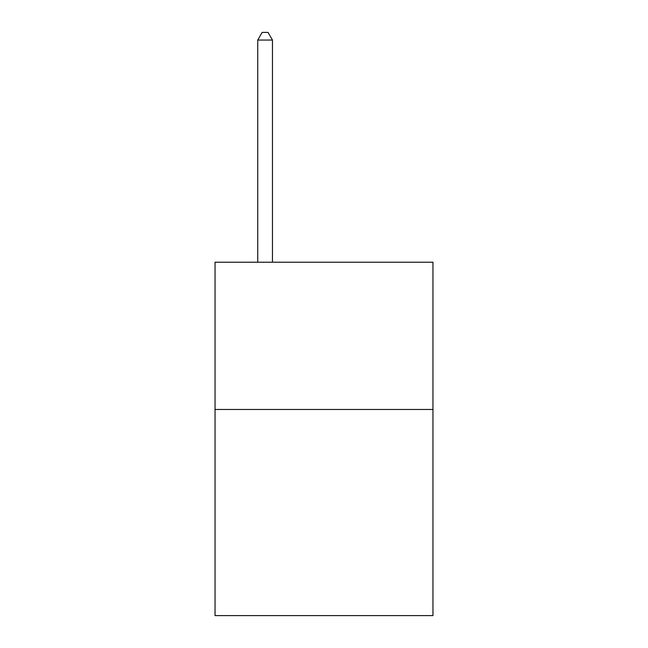 <?xml version="1.0" encoding="UTF-8"?>
<svg xmlns="http://www.w3.org/2000/svg" width="648" height="648" viewBox="0 0 648 648"><rect width="100%" height="100%" fill="white"/><g stroke="black" fill="none" stroke-linecap="round" stroke-linejoin="round"><path stroke-width="0.97" d="M432.961 409.463L432.961 615.6L215.039 615.6L215.039 262.213L432.961 262.213L432.961 409.463L215.039 409.463M272.468 262.213L272.468 40.055L257.742 40.055L257.742 262.213M257.742 40.055L262.156 32.4L268.045 32.4L272.468 40.055"/></g></svg>
